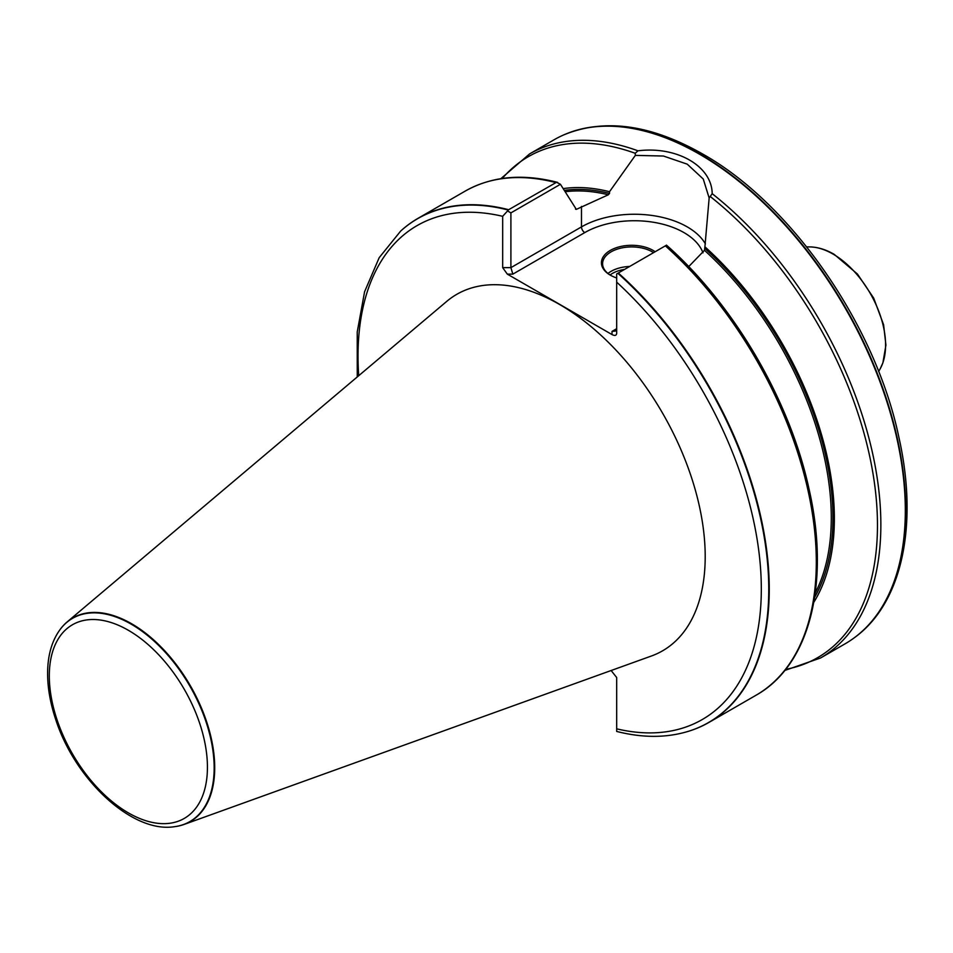 <?xml version="1.0" encoding="UTF-8"?>
<svg xmlns="http://www.w3.org/2000/svg" width="953" height="953" viewBox="0 0 953 953"><rect width="100%" height="100%" fill="white"/><g stroke="black" fill="none" stroke-linecap="round" stroke-linejoin="round"><path stroke-width="1.43" d="M174.756 826.644A117.529 67.854 -120 0 0 175.007 826.62A117.529 67.854 -120 0 0 184 824.464L651.423 655.998A205.812 118.827 -120 0 0 696.822 495.56A205.812 118.827 -120 0 0 559.673 304.531A205.812 118.827 -120 0 0 446.707 301.41L67.091 621.975A117.529 67.854 -120 0 0 60.73 628.694A117.529 67.854 -120 0 0 60.587 628.885M616.674 731.32L616.674 677.512L611.135 670.519M689.484 730.975A291.01 168.014 -120 0 0 689.71 730.903A291.01 168.014 -120 0 0 708.984 722.398A291.01 168.014 -120 0 0 618.306 273.011L616.674 273.952L616.674 333.455C616.388 335.599 614.84 335.968 612.017 334.574L507.33 274.13L502.672 267.638L502.672 216.319L508.664 209.708A291.01 168.014 -120 0 0 417.986 218.356A291.01 168.014 -120 0 0 400.975 230.793A291.01 168.014 -120 0 0 400.796 230.96M508.664 209.708L556.54 182.273L560.435 184.286L576.339 209.374L608.3 194.793L609.515 193.435L609.515 191.72A250.532 144.642 -120 0 0 563.306 188.599M803.331 637.569A289.259 167.001 -120 0 0 666.481 245.195L618.306 273.011M575.517 208.862L576.339 209.374A247.351 142.807 -120 0 0 575.588 209.219M813.814 602.296A250.532 144.642 -120 0 0 704.91 246.803L704.47 250.317L688.721 266.59M609.515 191.72L635.341 155.387L635.21 153.278L637.962 150.812C676.856 145.892 711.974 166.167 712.189 193.673L709.151 197.998L704.91 246.803M784.772 670.471L820.581 657.975L845.049 643.847A291.01 168.014 -120 0 0 853.769 638.165A291.01 168.014 -120 0 0 894.021 426.444A291.01 168.014 -120 0 0 736.657 179.545A291.01 168.014 -120 0 0 563.318 135.088A291.01 168.014 -120 0 0 554.038 139.805L529.57 153.933L500.837 178.699M560.435 184.286L510.903 212.888L510.903 267.638L581.485 226.897L581.485 206.408M709.151 197.998L703.266 179.033L687.244 164.166L663.443 156.03L635.341 155.387M616.674 277.942A30.27 17.476 180 0 1 610.289 275.131A30.27 17.476 180 0 1 610.289 250.413A30.27 17.476 180 0 1 653.091 250.413A30.27 17.476 180 0 1 655.152 251.735M507.615 210.982L510.903 212.888M612.017 331.394L615.304 331.072L616.674 328.702L612.017 331.394L612.017 334.574M702.98 252.831A70.129 40.491 0 0 0 654.306 222.406A70.129 40.491 0 0 0 584.773 232.592L512.833 274.13L510.903 267.638L502.672 267.638M653.567 252.64A29.102 16.797 0 0 0 652.269 251.842A29.102 16.797 0 0 0 620.558 248.197A29.102 16.797 0 0 0 602.594 263.719A29.102 16.797 0 0 0 610.706 275.369M184 824.464A117.529 67.854 -120 0 0 209.922 732.845A117.529 67.854 -120 0 0 131.609 623.75A117.529 67.854 -120 0 0 67.091 621.975M502.672 216.319A285.173 164.643 -120 0 0 358.709 375.72M616.674 728.831A285.173 164.643 -120 0 0 761.316 589.002A285.173 164.643 -120 0 0 616.674 282.136M508.318 210.053A290.903 167.954 -120 0 0 400.617 231.126L400.975 230.793M555.718 182.547A291.01 168.014 -120 0 0 465.028 191.196C491.462 176.269 522.327 173.339 557.648 182.392M708.984 722.398L756.039 695.237A291.01 168.014 -120 0 0 665.349 245.838M608.3 194.793A247.351 142.807 -120 0 0 565.379 191.72M815.28 592.909A247.351 142.807 -120 0 0 704.47 250.317M814.648 597.305A248.519 143.486 -120 0 0 704.91 248.507M609.515 193.435A248.519 143.486 -120 0 0 564.474 190.362M635.21 153.278A289.259 167.001 -120 0 0 502.279 178.473M637.962 150.812A291.01 168.014 -120 0 0 529.57 153.933M820.581 657.975A291.01 168.014 -120 0 0 871.542 448.696A291.01 168.014 -120 0 0 712.189 193.673M616.674 731.439C642.989 738.11 667.183 737.979 689.257 731.046A290.903 167.954 -120 0 0 764.854 540.982A290.903 167.954 -120 0 0 617.83 273.273M785.677 669.34A289.259 167.001 -120 0 0 873.424 476.214A289.259 167.001 -120 0 0 710.664 196.842M853.959 638.022A290.951 167.99 -120 0 0 854.15 637.879A290.951 167.99 -120 0 0 887.505 402.202A290.951 167.99 -120 0 0 699.955 154.017A290.951 167.99 -120 0 0 563.759 134.897A290.951 167.99 -120 0 0 563.545 134.992M810.205 246.922C818.055 247.149 826.048 249.626 834.197 254.344L857.426 274.023L873.663 298.063L883.598 324.711L885.921 345.129L882.895 362.831L880.369 368.442A74.322 42.909 -120 0 0 833.029 254.07A74.322 42.909 -120 0 0 810.205 246.922L806.655 246.851M584.773 232.592A4.658 2.692 -120 0 1 581.485 226.897A74.787 43.183 180 0 1 705.387 243.885M512.833 274.13L507.33 274.13M607.978 273.463A29.102 16.797 180 0 1 629.659 266.447M624.584 269.377A27.351 15.796 0 0 0 610.063 274.964M128.369 630.29A111.811 64.554 60 0 1 196.842 806.762A111.811 64.554 60 0 1 59.896 727.699A111.811 64.554 60 0 1 128.369 630.29M131.192 624.155A117.338 67.746 -120 0 0 60.432 629.075C52.403 639.856 48.138 653.639 47.65 670.4C47.257 685.803 49.925 702.099 55.655 719.301C74.942 779.768 132.372 833.541 174.518 826.68A117.338 67.746 -120 0 0 211.054 740.076A117.338 67.746 -120 0 0 131.192 624.155M357.256 376.947L357.232 331.93L364.594 291.713L379.187 257.679L400.617 231.126M417.986 218.356L465.028 191.196M756.039 695.237C809.99 665.099 830.48 582.521 808.942 488.639C789.751 400.081 733.929 304.662 666.445 245.1M853.769 638.165L854.15 637.879C902.05 603.678 918.656 525.341 898.953 437.582C875.545 325.235 791.562 203.799 702.504 153.921C650.637 124.462 604.381 118.124 563.759 134.897L563.318 135.088M880.369 368.442L878.654 371.551"/></g></svg>
